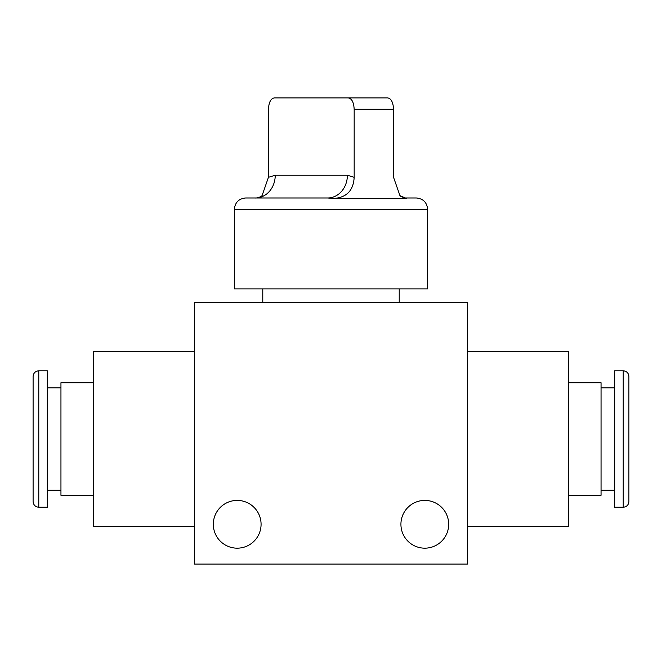 <?xml version="1.0" encoding="UTF-8"?>
<svg xmlns="http://www.w3.org/2000/svg" width="662" height="662" viewBox="0 0 662 662"><rect width="100%" height="100%" fill="white"/><g stroke="black" fill="none" stroke-linecap="round" stroke-linejoin="round"><path stroke-width="0.99" d="M403.522 197.971L416.274 197.971C423.183 198.641 426.973 202.431 427.644 209.341L234.356 209.341L234.356 288.93L427.644 288.93L427.644 209.341M399.956 195.687C402.198 197.69 406.633 198.244 406.46 197.971L406.567 198.492L399.956 195.687L393.559 177.317L393.559 109.28L354.17 109.28L354.17 177.317C353.442 190.59 346.524 197.648 333.416 198.492L406.567 198.492M333.416 198.492L327.682 197.971A22.74 19.695 90 0 0 347.376 175.231L354.17 177.317M234.356 209.341C235.027 202.431 238.817 198.641 245.726 197.971L327.682 197.971M354.17 109.28C353.773 102.271 351.803 98.481 348.253 97.91L387.642 97.91C391.184 98.472 393.154 102.262 393.559 109.28M348.253 97.91L274.358 97.91C270.816 98.472 268.846 102.262 268.441 109.28L268.441 177.317L275.235 175.231L347.376 175.231M275.235 175.231A22.74 19.695 90 0 1 255.54 197.971C255.367 198.244 259.802 197.69 262.044 195.687L268.441 177.317M628.9 376.479L628.9 501.556C628.561 505.007 626.666 506.902 623.215 507.241L623.215 370.794C626.666 371.134 628.561 373.029 628.9 376.479M623.215 370.794L614.684 370.794L614.684 507.241L623.215 507.241M568.641 382.735L601.046 382.735L601.046 495.3L568.641 495.3M400.924 524.296A23.873 23.873 0 0 0 424.805 548.169A23.873 23.873 0 0 0 448.679 524.296A23.873 23.873 0 0 0 424.805 500.414A23.873 23.873 0 0 0 400.924 524.296M213.321 524.296A23.873 23.873 0 0 0 237.195 548.169A23.873 23.873 0 0 0 261.076 524.296A23.873 23.873 0 0 0 237.195 500.414A23.873 23.873 0 0 0 213.321 524.296M194.554 526.571L93.359 526.571L93.359 351.464L194.554 351.464M467.446 351.464L568.641 351.464L568.641 526.571L467.446 526.571M467.446 302.575L194.554 302.575L194.554 564.09L467.446 564.09L467.446 302.575M38.785 507.241C35.334 506.902 33.439 505.007 33.1 501.556L33.1 376.479C33.439 373.029 35.334 371.134 38.785 370.794L38.785 507.241L47.316 507.241L47.316 370.794L38.785 370.794M93.359 495.3L60.954 495.3L60.954 382.735L93.359 382.735M614.684 387.849L601.046 387.849M614.684 490.186L601.046 490.186M399.219 288.93L399.219 302.575M262.781 288.93L262.781 302.575M47.316 387.849L60.954 387.849M47.316 490.186L60.954 490.186"/></g></svg>
